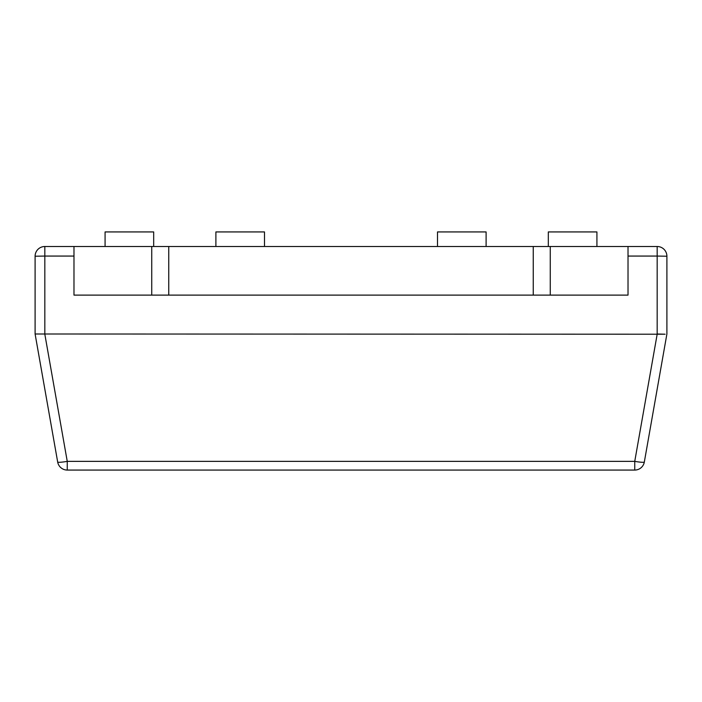 <?xml version="1.0" encoding="UTF-8"?>
<svg xmlns="http://www.w3.org/2000/svg" width="702" height="702" viewBox="0 0 702 702"><rect width="100%" height="100%" fill="white"/><g stroke="black" fill="none" stroke-linecap="round" stroke-linejoin="round"><path stroke-width="1.05" d="M153.685 246.507L153.685 231.932L105.081 231.932L105.081 246.507M264.496 246.507L264.496 231.932L215.891 231.932L215.891 246.507M486.109 246.507L486.109 231.932L437.504 231.932L437.504 246.507M596.919 246.507L596.919 231.932L548.315 231.932L548.315 246.507M73.982 256.063L44.823 256.063L44.823 246.507L73.982 246.507L73.982 295.112L628.018 295.112L628.018 246.507L657.177 246.507L657.177 256.063L628.018 256.063M44.788 333.994L67.252 461.363A9.723 1 170 0 1 57.678 462.039L35.1 333.994L664.066 334.213M35.1 333.994L35.1 256.23A9.723 9.723 0 0 1 44.823 246.507A9.723 9.723 0 0 0 35.1 256.23L44.823 256.063L44.823 333.994M657.177 333.994L657.177 256.063L666.9 256.23A9.723 9.723 0 0 0 657.177 246.507A9.723 9.723 0 0 1 666.9 256.23L666.9 333.994L644.322 462.039A9.723 1 -170 0 1 634.748 461.363L657.212 333.994L665.101 334.213M67.252 470.068L67.252 461.363L634.748 461.363L634.748 470.068A9.723 9.723 0 0 0 644.322 462.039A9.723 9.723 0 0 1 634.748 470.068L67.252 470.068A9.723 9.723 0 0 1 57.678 462.039M550.263 295.112L550.263 246.507L628.018 246.507M151.737 295.112L151.737 246.507L550.263 246.507M73.982 246.507L151.737 246.507M533.248 295.112L533.248 246.507M168.752 295.112L168.752 246.507"/></g></svg>
